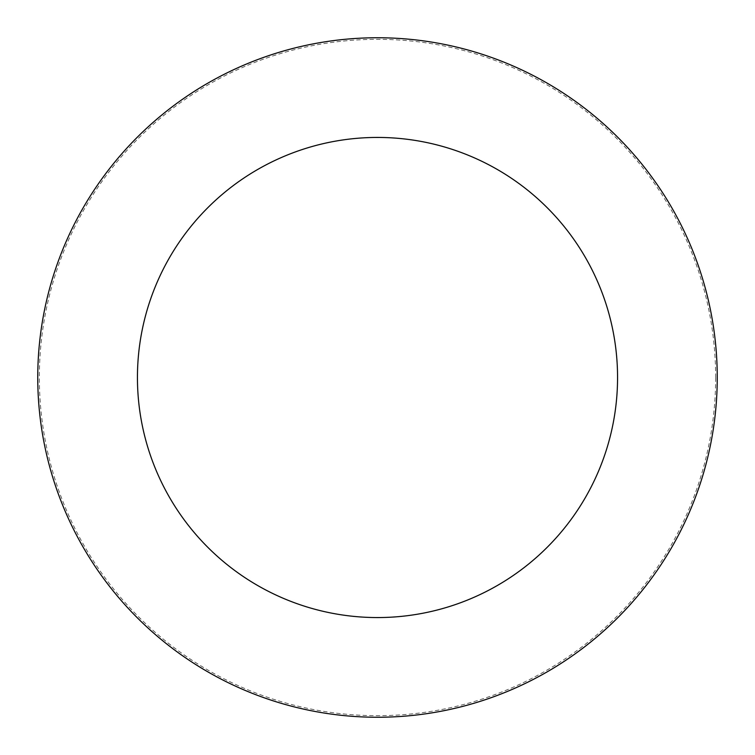 <?xml version="1.0" encoding="UTF-8"?>
<svg xmlns="http://www.w3.org/2000/svg" width="755" height="755" viewBox="0 0 755 755"><rect width="100%" height="100%" fill="white"/><g stroke="black" fill="none" stroke-linecap="round" stroke-linejoin="round"><path stroke-width="0.57" stroke-dasharray="3.77 2.83" d="M377.5 717.25A339.75 339.75 0 0 0 717.25 377.5A339.75 339.75 0 0 0 377.5 37.75A339.75 339.75 0 0 0 37.75 377.5A339.75 339.75 0 0 0 377.5 717.25A339.75 339.75 0 0 0 717.25 377.5A339.75 339.75 0 0 0 377.5 37.75A339.75 339.75 0 0 0 37.75 377.5A339.75 339.75 0 0 0 377.5 717.25M717.25 377.5A339.75 339.75 0 0 0 377.5 37.75A339.75 339.75 0 0 0 37.75 377.5A339.75 339.75 0 0 0 377.5 717.25A339.75 339.75 0 0 0 717.25 377.5M715.655 377.5A338.155 338.155 0 0 0 377.5 39.345A338.155 338.155 0 0 0 39.345 377.5A338.155 338.155 0 0 0 377.5 715.655A338.155 338.155 0 0 0 715.655 377.5"/><path stroke-width="1.13" d="M617.562 377.5A240.062 240.062 0 0 0 377.5 137.438A240.062 240.062 0 0 0 137.438 377.5A240.062 240.062 0 0 0 377.5 617.562A240.062 240.062 0 0 0 617.562 377.5M717.25 377.5A339.75 339.75 0 0 0 377.5 37.75A339.75 339.75 0 0 0 37.75 377.5A339.75 339.75 0 0 0 377.5 717.25A339.75 339.75 0 0 0 717.25 377.5"/></g></svg>
